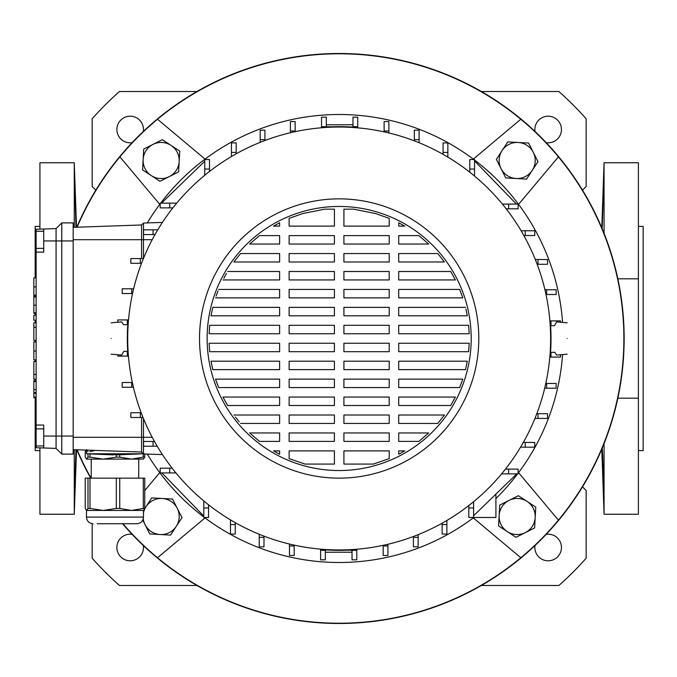 <?xml version="1.0" encoding="UTF-8"?>
<svg xmlns="http://www.w3.org/2000/svg" width="677" height="677" viewBox="0 0 677 677"><rect width="100%" height="100%" fill="white"/><g stroke="black" fill="none" stroke-linecap="round" stroke-linejoin="round"><path stroke-width="1.02" d="M603.325 478.521C603.656 495.776 602.522 468.662 602.166 452.998C601.802 435.743 603.131 462.831 603.325 478.521L603.325 483.81M603.351 483.691L603.368 481.66M603.359 480.797L603.325 478.681M603.325 193.19L602.166 229.291L603.275 193.554M603.207 194.561L603.097 196.558M602.995 198.877L602.928 200.587M76.205 450.738L76.103 455.638M76.052 457.381L76.019 458.811M75.909 462.213L75.799 465.751M75.672 469.296L75.553 472.605M75.206 480.924L75.054 483.471M75.968 449.74L75.003 478.521C74.673 495.776 75.807 468.662 76.162 452.998L76.222 449.748M76.222 227.252L75.003 193.19L75.968 227.26M638.403 450.594L643.15 450.594L643.15 226.406L638.403 226.406M602.166 452.998L602.115 448.386M601.794 449.147L604.062 514.241L638.403 514.241L638.403 398.194L617.83 398.194M604.062 443.596L604.062 514.241M601.794 227.853L604.062 162.759L638.403 162.759L638.403 278.806L617.83 278.806M602.107 227.946L602.115 228.614M602.124 450.738L602.225 455.638M602.276 457.381L602.318 458.811M602.42 462.213L602.538 465.751M602.657 469.296L602.775 472.605M603.122 480.924L603.275 483.471M76.518 227.235L74.267 162.759L74.267 227.32M76.518 449.765L74.267 514.241L74.267 449.68M74.986 483.691L74.961 481.66M74.969 480.797L75.003 478.681M75.13 194.561L75.232 196.558M75.333 198.877L75.401 200.587M39.926 226.406L35.179 226.406L35.179 277.849M35.179 295.231L35.179 296.188M35.179 313.358L35.179 315.245M35.179 320.238L35.179 322.836M35.179 340.396L35.179 341.944M35.179 359.876L35.179 361.467M35.179 379.213L35.179 380.618M35.179 397.788L35.179 450.594L39.926 450.594M39.926 229.156L39.926 162.759L74.267 162.759M604.062 162.759L604.062 233.404M39.926 447.844L39.926 514.241L74.267 514.241M75.003 478.521L75.003 483.81M638.403 398.194L638.403 278.806M534.999 545.544A13.303 13.303 0 0 0 548.158 560.793A13.303 13.303 0 0 0 561.453 547.49A13.303 13.303 0 0 0 546.204 534.331M132.125 534.331A13.303 13.303 0 0 0 116.876 547.49A13.303 13.303 0 0 0 130.179 560.793A13.303 13.303 0 0 0 143.329 545.544M546.204 142.669A13.303 13.303 0 0 0 561.453 129.51A13.303 13.303 0 0 0 548.158 116.207A13.303 13.303 0 0 0 534.999 131.456M143.329 131.456A13.303 13.303 0 0 0 130.179 116.207A13.303 13.303 0 0 0 116.876 129.51A13.303 13.303 0 0 0 132.125 142.669M196.99 91.513L119.431 91.513A330.588 330.588 0 0 0 92.174 118.771L92.174 186.505L95.829 190.161M92.174 523.676L92.174 558.229A330.588 330.588 0 0 0 119.431 585.487L196.99 585.487M481.339 585.487L558.897 585.487A330.588 330.588 0 0 0 586.155 558.229L586.155 490.495L582.499 486.839M582.499 190.161L586.155 186.505L586.155 118.771A330.588 330.588 0 0 0 558.897 91.513L481.339 91.513M473.866 159.527A224.002 224.002 0 0 0 160.694 203.134M160.195 203.794A224.002 224.002 0 0 0 147.281 222.936M147.281 454.064A224.002 224.002 0 0 0 203.794 516.966M204.462 517.473A224.002 224.002 0 0 0 473.866 517.473M122.943 523.744A284.721 284.721 0 0 0 558.423 520.139A284.721 284.721 0 0 0 157.529 119.245A284.721 284.721 0 0 0 77.093 227.218M122.596 523.744A284.983 284.983 0 0 0 624.152 338.5A284.983 284.983 0 0 0 76.797 227.227M76.797 449.773A284.983 284.983 0 0 0 90.735 478.14M77.093 449.782A284.721 284.721 0 0 0 91.04 478.14M518.565 204.361L558.423 156.861M520.808 119.245L473.299 159.103M473.299 517.897L520.808 557.755M558.423 520.139L518.565 472.639M157.529 557.755L205.029 517.897M159.772 472.639L144.726 490.563M205.029 159.103L157.529 119.245M119.914 156.861L159.772 204.361M495.911 498.526A224.002 224.002 0 0 0 517.634 473.866M518.133 473.206A224.002 224.002 0 0 0 562.587 354.57M562.587 322.43A224.002 224.002 0 0 0 474.535 160.034M325.341 552.237L352.032 552.237M356.787 549.225L356.787 550.333L357.075 549.199M550.96 320.881L549.868 320.585M352.988 124.763L326.297 124.763M321.541 127.775L321.541 126.667L321.253 127.801M125.017 351.371L123.773 351.371L121.691 355.095L111.18 354.173M111.18 338.5C111.18 358.717 111.18 358.717 111.18 338.5C111.18 318.283 111.18 318.283 111.18 338.5M567.157 338.5C567.157 318.283 567.157 318.283 567.157 338.5C567.157 358.717 567.157 358.717 567.157 338.5M567.157 322.827L556.638 321.905L554.565 325.629L550.528 325.629M36.126 428.846L36.126 425.046L43.726 425.046L43.726 447.979L36.126 447.717L36.126 428.846L43.726 428.846M36.126 425.046L36.126 231.255L43.726 231.255M207.12 338.5A132.04 132.04 0 0 1 339.169 206.46A132.04 132.04 0 0 1 471.209 338.5A132.04 132.04 0 0 1 339.169 470.54A132.04 132.04 0 0 1 207.12 338.5M478.808 338.5A139.64 139.64 0 0 1 339.169 478.14A139.64 139.64 0 0 1 199.52 338.5A139.64 139.64 0 0 1 339.169 198.86A139.64 139.64 0 0 1 478.808 338.5M550.621 338.5A211.461 211.461 0 0 1 339.169 549.961A211.461 211.461 0 0 1 127.708 338.5A211.461 211.461 0 0 1 339.169 127.039A211.461 211.461 0 0 1 550.621 338.5M508.639 473.866L518.133 473.866L518.133 469.119L508.639 469.119L508.639 473.866L501.615 473.866M175.927 472.918L160.195 472.918L160.195 468.171L172.127 468.171M502.402 204.082L518.133 204.082L518.133 208.829L506.201 208.829M473.587 501.742L473.587 517.473L468.831 517.473L468.831 505.533M474.535 169.03L474.535 159.527L469.787 159.527L469.787 169.03L474.535 169.03L474.535 176.045M203.794 507.97L203.794 517.473L208.55 517.473L208.55 507.97L203.794 507.97L203.794 500.955M161.913 472.918L203.794 516.128M204.75 175.258L204.75 159.527L209.498 159.527L209.498 171.467M169.69 203.134L160.195 203.134L160.195 207.881L169.69 207.881L169.69 203.134L176.714 203.134M373.323 464.083L389.216 458.634L389.216 450.89L343.916 450.89L343.916 464.083L373.323 464.083M398.711 454.225L404.787 450.89L398.711 454.225L398.711 450.89L404.787 450.89M418.86 441.387L428.702 432.95L398.711 432.95L398.711 441.387L418.86 441.387M437.757 423.447L444.442 415.009L398.711 415.009L398.711 423.447L437.757 423.447M450.73 405.506L455.384 397.069L398.711 397.069L398.711 405.506L450.73 405.506M459.7 387.574L462.806 379.128L398.711 379.128L398.711 387.574L459.7 387.574M465.531 369.634L467.316 361.188L398.711 361.188L398.711 369.634L465.531 369.634M468.636 351.693L469.22 343.247L398.711 343.247L398.711 351.693L468.636 351.693M469.22 333.753L468.636 325.307L398.711 325.307L398.711 333.753L469.22 333.753M465.531 307.366L398.711 307.366L398.711 315.812L467.316 315.812L465.937 309.05M462.806 297.872L459.7 289.426L398.711 289.426L398.711 297.872L462.806 297.872M455.384 279.931L450.73 271.494L455.384 279.931L398.711 279.931L398.711 271.494L450.73 271.494M444.442 261.991L437.757 253.553L398.711 253.553L398.711 261.991L444.442 261.991M428.702 244.05L418.86 235.613L398.711 235.613L398.711 244.05L428.702 244.05M404.787 226.11L398.711 222.775L398.711 226.11L404.787 226.11M389.216 218.366L375.591 213.56L353.563 209.159L343.916 209.159L343.916 226.11L389.216 226.11L389.216 218.366M305.005 464.083L334.413 464.083L334.413 450.89L289.121 450.89L289.121 458.634L305.005 464.083M324.765 209.159L302.737 213.56L289.121 218.366L302.737 213.56L324.765 209.159L334.413 209.159L334.413 226.11L289.121 226.11L289.121 218.366M279.618 222.775L273.542 226.11L279.618 222.775L279.618 226.11L273.542 226.11M259.469 235.613L249.627 244.05L259.469 235.613L279.618 235.613L279.618 244.05L249.627 244.05M240.572 253.553L233.887 261.991L240.572 253.553L279.618 253.553L279.618 261.991L233.887 261.991M226.457 273.423L223.825 278.213M218.045 290.89L216.098 296.162M212.798 307.366L211.012 315.812L279.618 315.812L279.618 307.366L212.798 307.366M209.692 325.307L209.108 333.753L209.692 325.307L279.618 325.307L279.618 333.753L209.108 333.753M209.108 343.247L209.692 351.693L209.108 343.247L279.618 343.247L279.618 351.693L209.692 351.693M211.012 361.188L212.798 369.634L211.012 361.188L279.618 361.188L279.618 369.634L212.798 369.634M215.523 379.128L218.629 387.574L215.523 379.128L279.618 379.128L279.618 387.574L218.629 387.574M222.945 397.069L227.599 405.506L222.945 397.069L279.618 397.069L279.618 405.506L227.599 405.506M235.368 417.007L239.176 421.805M249.627 432.95L259.469 441.387L279.618 441.387L279.618 432.95L249.627 432.95M273.542 450.89L279.618 454.225L279.618 450.89L273.542 450.89L274.744 451.584M334.413 432.95L334.413 441.387L289.121 441.387L289.121 432.95L334.413 432.95M343.916 441.387L343.916 432.95L389.216 432.95L389.216 441.387L343.916 441.387M334.413 415.009L334.413 423.447L289.121 423.447L289.121 415.009L334.413 415.009M343.916 423.447L343.916 415.009L389.216 415.009L389.216 423.447L343.916 423.447M233.887 415.009L279.618 415.009L279.618 423.447L240.572 423.447M334.413 397.069L334.413 405.506L289.121 405.506L289.121 397.069L334.413 397.069M343.916 405.506L343.916 397.069L389.216 397.069L389.216 405.506L343.916 405.506M334.413 379.128L334.413 387.574L289.121 387.574L289.121 379.128L334.413 379.128M343.916 387.574L343.916 379.128L389.216 379.128L389.216 387.574L343.916 387.574M334.413 361.188L334.413 369.634L289.121 369.634L289.121 361.188L334.413 361.188M343.916 369.634L343.916 361.188L389.216 361.188L389.216 369.634L343.916 369.634M334.413 343.247L334.413 351.693L289.121 351.693L289.121 343.247L334.413 343.247M343.916 351.693L343.916 343.247L389.216 343.247L389.216 351.693L343.916 351.693M334.413 325.307L334.413 333.753L289.121 333.753L289.121 325.307L334.413 325.307M343.916 333.753L343.916 325.307L389.216 325.307L389.216 333.753L343.916 333.753M334.413 307.366L334.413 315.812L289.121 315.812L289.121 307.366L334.413 307.366M343.916 315.812L343.916 307.366L389.216 307.366L389.216 315.812L343.916 315.812M334.413 289.426L334.413 297.872L289.121 297.872L289.121 289.426L334.413 289.426M343.916 297.872L343.916 289.426L389.216 289.426L389.216 297.872L343.916 297.872M218.629 289.426L279.618 289.426L279.618 297.872L215.523 297.872M334.413 271.494L334.413 279.931L289.121 279.931L289.121 271.494L334.413 271.494M343.916 279.931L343.916 271.494L389.216 271.494L389.216 279.931L343.916 279.931M227.599 271.494L279.618 271.494L279.618 279.931L222.945 279.931M334.413 253.553L334.413 261.991L289.121 261.991L289.121 253.553L334.413 253.553M343.916 261.991L343.916 253.553L389.216 253.553L389.216 261.991L343.916 261.991M334.413 235.613L334.413 244.05L289.121 244.05L289.121 235.613L334.413 235.613M343.916 244.05L343.916 235.613L389.216 235.613L389.216 244.05L343.916 244.05M353.496 549.47L353.411 549.859A211.842 211.842 0 0 1 324.918 549.859L324.833 549.47M128.19 352.835L127.809 352.751A211.842 211.842 0 0 1 127.809 324.249L128.19 324.165M324.833 127.53L324.918 127.141A211.842 211.842 0 0 1 353.411 127.141L353.496 127.53M550.139 324.165L550.528 324.249A211.842 211.842 0 0 1 550.528 352.751L550.139 352.835M549.893 320.881L560.497 320.881L560.497 322.244M43.726 447.979L56.081 448.411L56.081 228.589L36.126 229.283L36.126 231.255M127.716 351.371L123.773 351.371M550.613 325.629L554.565 325.629M551.002 320.881L551.002 325.629M550.553 352.319L554.81 352.319L556.638 355.095L567.157 354.173M551.002 352.319L551.002 357.067L560.497 357.067L560.497 354.756M162.421 222.403L143.473 223.063L141.578 224.967L73.175 227.354M143.473 418.631L143.473 453.937L141.578 452.033L73.175 449.646M208.55 504.797L208.55 507.97M169.69 472.918L169.69 468.171M546.635 294.495L556.139 294.495L556.139 289.748L546.635 289.748L546.635 294.495L545.992 294.495M544.926 289.748L546.635 289.748M525.25 447.175L534.745 447.175L534.745 442.428L525.25 442.428L525.25 447.175L520.562 447.175M523.321 442.428L525.25 442.428M141.578 452.033L141.578 417.489M141.578 258.563L141.578 224.967M264.927 139.665L264.927 130.17L260.18 130.17L260.18 139.665L264.927 139.665L264.927 140.503M260.18 142.348L260.18 139.665M419.097 139.665L419.097 130.17L414.349 130.17L414.349 139.665L419.097 139.665L419.097 142.729M414.349 140.858L414.349 139.665M143.473 223.063L143.473 258.369M473.587 507.97L468.831 507.97M495.911 494.117L495.911 517.473L473.587 517.473M505.457 469.119L508.639 469.119M320.593 550.333L320.593 559.837L325.341 559.837L325.341 550.333L320.593 550.333L320.593 549.14M352.032 550.333L352.032 559.837L356.787 559.837L356.787 550.333L325.341 549.885L325.341 550.333M295.155 131.025L295.155 121.53L290.408 121.53L290.408 131.025L295.155 131.025L295.155 131.668M290.408 132.734L290.408 131.025M447.844 152.418L447.844 142.915L443.088 142.915L443.088 152.418L447.844 152.418L447.844 157.106M443.088 154.339L443.088 152.418M442.14 524.582L442.14 534.085L446.888 534.085L446.888 524.582L442.14 524.582L442.14 523.194M446.888 520.461L446.888 524.582M289.46 545.975L289.46 555.47L294.207 555.47L294.207 545.975L289.46 545.975L289.46 544.037M294.207 545.129L294.207 545.975M508.639 204.082L508.639 208.829M469.787 172.203L469.787 169.03M172.872 207.881L169.69 207.881M204.75 169.03L209.498 169.03M549.809 357.067L551.002 357.067M326.297 126.667L326.297 117.163L321.541 117.163L321.541 126.667L352.988 127.115L352.988 117.163L357.735 117.163L357.735 127.86M162.421 454.597L143.473 453.937M413.402 537.335L413.402 546.83L418.149 546.83L418.149 537.335L413.402 537.335L413.402 536.497M418.149 534.652L418.149 537.335M259.232 537.335L259.232 546.83L263.979 546.83L263.979 537.335L259.232 537.335L259.232 534.271M263.979 536.142L263.979 537.335M525.25 235.528L534.745 235.528L534.745 230.772L525.25 230.772L525.25 235.528L523.854 235.528M521.129 230.772L525.25 230.772M546.635 388.209L556.139 388.209L556.139 383.453L546.635 383.453L546.635 388.209L544.697 388.209M545.789 383.453L546.635 383.453M352.988 126.667L357.735 126.667M383.174 545.975L383.174 555.47L387.921 555.47L387.921 545.975L383.174 545.975L383.174 545.332M387.921 544.266L387.921 545.975M230.493 524.582L230.493 534.085L235.241 534.085L235.241 524.582L230.493 524.582L230.493 519.894M235.241 522.661L235.241 524.582M537.995 264.267L547.498 264.267L547.498 259.511L537.995 259.511L537.995 264.267L537.166 264.267M535.321 259.511L537.995 259.511M537.995 418.437L547.498 418.437L547.498 413.689L537.995 413.689L537.995 418.437L534.932 418.437M536.81 413.689L537.995 413.689M236.188 152.418L236.188 142.915L231.441 142.915L231.441 152.418L236.188 152.418L236.188 153.806M231.441 156.539L231.441 152.418M388.869 131.025L388.869 121.53L384.121 121.53L384.121 131.025L388.869 131.025L388.869 132.963M384.121 131.871L384.121 131.025M131.693 288.791L122.19 288.791L122.19 293.547L131.693 293.547L131.693 288.791L133.631 288.791M132.54 293.547L131.693 293.547M140.334 412.733L130.83 412.733L130.83 417.489L140.334 417.489L140.334 412.733L141.163 412.733M143.008 417.489L140.334 417.489M128.52 319.933L117.832 319.933L117.832 322.244M127.775 324.681L123.519 324.681L121.691 321.905L111.18 322.827M127.335 324.681L127.335 319.933M153.078 441.472L143.583 441.472L143.583 446.228L153.078 446.228L153.078 441.472L154.474 441.472M157.199 446.228L153.078 446.228M153.078 229.825L143.583 229.825L143.583 234.572L153.078 234.572L153.078 229.825L157.766 229.825M155.008 234.572L153.078 234.572M128.444 356.119L117.832 356.119L117.832 354.756M127.335 356.119L127.335 351.371M140.334 258.563L130.83 258.563L130.83 263.311L140.334 263.311L140.334 258.563L143.397 258.563M141.527 263.311L140.334 263.311M131.693 382.505L122.19 382.505L122.19 387.252L131.693 387.252L131.693 382.505L132.337 382.505M133.403 387.252L131.693 387.252M73.175 240.936L73.175 222.894L61.776 222.894L61.776 240.936L73.175 240.936L73.175 454.106L61.776 454.106L61.776 240.936L43.726 240.936L43.726 252.157L36.126 252.157M56.081 448.411L61.776 454.106M56.081 228.589L61.776 222.894M43.726 229.021L43.726 240.936M36.126 295.231L33.85 295.231L36.126 295.13M33.85 295.13L33.85 277.849L36.126 277.849M36.126 315.245L33.85 315.245L33.85 320.238L36.126 320.238M33.85 327.643L33.85 340.396L33.85 322.836L36.126 322.836M33.85 327.406L36.126 327.406M33.85 327.346L36.126 327.346M36.126 359.876L33.85 359.876L33.85 341.944L36.126 341.944M36.126 392.652L33.85 392.652L33.85 380.618L36.126 380.618L33.85 380.618M33.85 381.498L36.126 381.498M36.126 313.358L33.85 313.358L33.85 296.188L36.126 296.188L33.85 296.188M33.85 312.757L36.126 312.757M33.85 297.068L36.126 297.068M36.126 397.035L33.85 397.035L33.85 393.396M36.126 379.213L33.85 379.213L33.85 361.467L33.85 374.593M33.85 374.423L36.126 374.423M33.85 374.389L36.126 374.389M161.617 203.049L204.75 161.244M474.535 160.864L516.416 204.082M516.517 474.137L473.587 515.756M87.993 478.14L89.999 478.14L89.999 508.444L87.993 508.444L87.993 478.14L85.226 478.14L85.226 508.444L86.605 510.441L87.993 508.444M89.999 453.912L89.999 457.144L87.993 457.144L87.993 453.827M95.144 450.408L89.999 451.644M97.183 523.744L136.822 523.744L97.183 523.744M93.13 523.744C89.085 523.346 86.868 521.129 86.478 517.093L143.473 517.093L143.473 510.441L86.605 510.441M116.309 478.14L119.744 478.14L119.744 508.444L116.309 508.444L116.309 478.14L89.999 478.14M143.296 478.14L144.726 478.14L144.726 508.444L143.296 508.444L143.296 478.14L119.744 478.14M89.999 508.444L103.149 510.441L116.309 508.444M119.744 508.444L131.524 510.441L143.296 508.444M144.726 508.444L143.346 510.441M143.609 459.065L86.478 459.141L87.993 457.144M87.993 451.644L86.605 449.646L85.226 451.644L85.226 457.144L86.605 459.141M89.999 457.144L103.149 459.141L116.309 457.144L116.309 454.792M119.744 454.766L119.744 457.144L131.524 459.141L143.296 457.144L143.296 453.776L86.478 453.768L113.059 454.885L114.98 454.479M119.744 457.144L116.309 457.144M144.726 453.979L144.726 457.144L143.346 459.141M144.726 457.144L143.296 457.144M143.312 453.776L116.893 454.885L113.177 454.445L111.57 454.521L113.059 454.885M179.185 161.49A18.051 18.051 0 0 1 169.309 176.595L160.009 181.301L142.568 169.902L143.71 149.092L162.311 139.682L179.752 151.081L178.61 171.89L169.309 176.595A18.051 18.051 0 0 1 143.135 159.501A18.051 18.051 0 0 1 171.036 145.386A18.051 18.051 0 0 1 179.185 161.49M516.179 178.516A18.051 18.051 0 0 1 501.065 168.641L496.359 159.349L507.758 141.899L528.568 143.05L537.978 161.642L526.579 179.092L505.77 177.941L501.065 168.641A18.051 18.051 0 0 1 518.167 142.475A18.051 18.051 0 0 1 532.283 170.367A18.051 18.051 0 0 1 516.179 178.516M499.152 515.51A18.051 18.051 0 0 1 509.019 500.405L518.32 495.699L535.769 507.098L534.618 527.908L516.026 537.318L498.577 525.919L499.719 505.11L509.019 500.405A18.051 18.051 0 0 1 535.194 517.499A18.051 18.051 0 0 1 507.301 531.614A18.051 18.051 0 0 1 499.152 515.51M144.523 508.969L151.75 497.908L162.15 498.484A18.051 18.051 0 0 1 177.264 508.359L181.969 517.651L170.57 535.101L149.761 533.95L142.754 520.105M143.473 512.895A18.051 18.051 0 0 1 162.15 498.484L172.559 499.059L177.264 508.359A18.051 18.051 0 0 1 160.161 534.525A18.051 18.051 0 0 1 143.253 518.785M152.207 437.291L73.175 437.291M152.207 239.709L73.175 239.709M43.726 436.064L73.175 436.064M33.85 286.93L36.126 286.93M33.85 351.033L36.126 351.033M33.85 389.605L36.126 389.605M33.85 305.183L36.126 305.183M33.85 393.405L36.126 393.405M36.126 445.948L43.726 445.948M36.126 248.357L43.726 248.357M33.85 340.396L36.126 340.396M33.85 397.788L36.126 397.788M33.85 361.467L36.126 361.467M91.226 478.14L91.226 459.141M86.478 517.093L86.478 510.441M143.473 517.093C143.084 521.129 140.867 523.346 136.822 523.744M138.726 478.14L138.726 459.141M86.478 450.112L86.478 453.768"/></g></svg>
